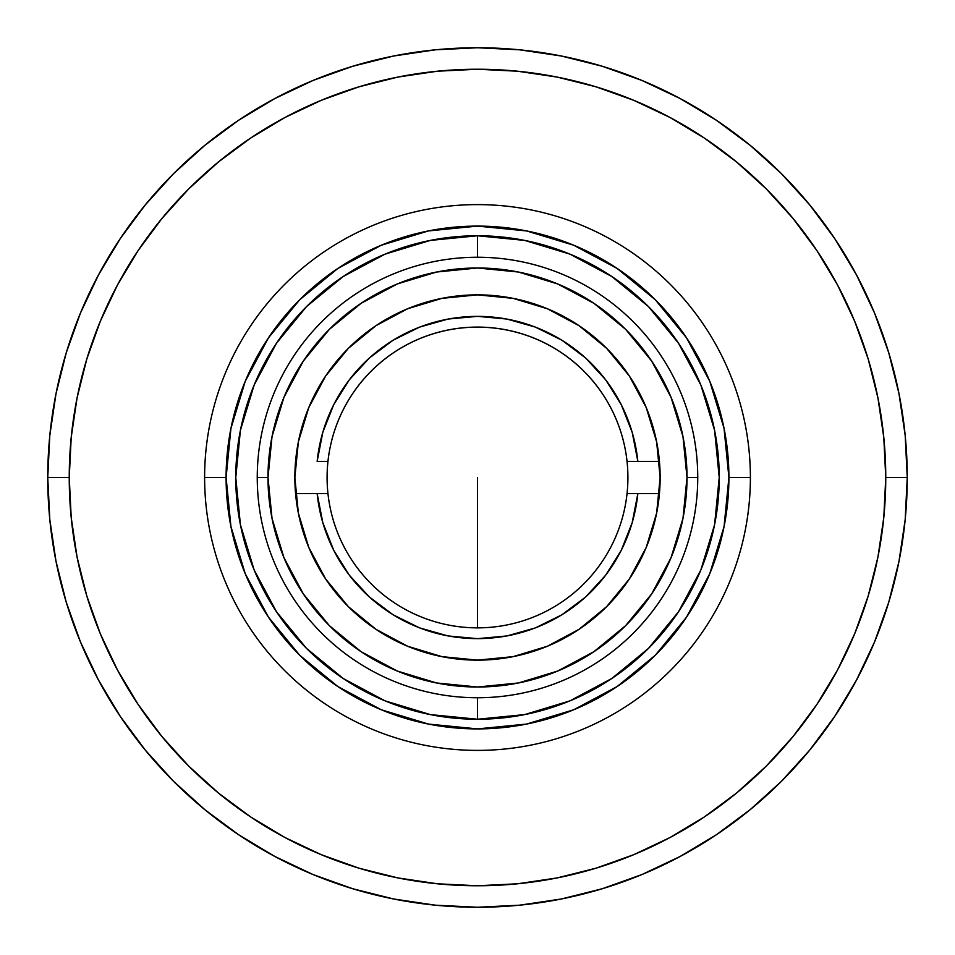 <?xml version="1.0" encoding="UTF-8"?>
<svg xmlns="http://www.w3.org/2000/svg" width="955" height="955" viewBox="0 0 955 955"><rect width="100%" height="100%" fill="white"/><g stroke="black" fill="none" stroke-linecap="round" stroke-linejoin="round"><path stroke-width="1.43" d="M477.5 257.253L477.5 235.766L477.5 257.253M477.5 719.234L477.5 697.747L477.5 719.234L524.665 714.591L570.004 700.839L611.797 678.492L648.433 648.433L678.492 611.797L700.839 570.004L714.591 524.665L719.234 477.5A241.734 241.734 0 0 1 477.5 719.234A241.734 241.734 0 0 1 235.766 477.5L240.409 524.665L254.161 570.004L276.508 611.797L306.567 648.433L343.203 678.492L384.996 700.839L430.335 714.591L477.5 719.234M477.5 477.5L477.5 627.913L477.5 477.5M697.747 477.5A220.247 220.247 0 0 1 477.5 697.747A220.247 220.247 0 0 1 257.253 477.5A220.247 220.247 0 0 0 477.5 697.747A220.247 220.247 0 0 0 697.747 477.5L687.003 477.5A209.503 209.503 0 0 1 477.5 687.003A209.503 209.503 0 0 1 267.997 477.5L257.253 477.5L267.997 477.5L272.02 436.626L283.945 397.328L303.308 361.109L329.356 329.356L361.109 303.308L397.328 283.945L436.626 272.02L477.5 267.997L518.374 272.02L557.672 283.945L593.891 303.308L625.644 329.356L651.692 361.109L671.055 397.328L682.98 436.626L687.003 477.5L682.98 518.374L671.055 557.672L651.692 593.891L625.644 625.644L593.891 651.692L557.672 671.055L518.374 682.98L477.5 687.003L436.626 682.98L397.328 671.055L361.109 651.692L329.356 625.644L303.308 593.891L283.945 557.672L272.02 518.374L267.997 477.5A209.503 209.503 0 0 1 477.5 267.997A209.503 209.503 0 0 1 687.003 477.5L697.747 477.5A220.247 220.247 0 0 0 477.5 257.253A220.247 220.247 0 0 0 257.253 477.5A220.247 220.247 0 0 1 477.5 257.253A220.247 220.247 0 0 1 697.747 477.5M294.856 477.5A182.644 182.644 0 0 1 477.5 294.856A182.644 182.644 0 0 1 660.144 477.5A182.644 182.644 0 0 1 477.5 660.144A182.644 182.644 0 0 1 294.856 477.5L298.366 513.133L308.763 547.394L325.643 578.969L348.348 606.652L376.031 629.357L407.606 646.237L441.867 656.634L477.5 660.144L513.133 656.634L547.394 646.237L578.969 629.357L606.652 606.652L629.357 578.969L646.237 547.394L656.634 513.133L660.144 477.5L656.634 441.867L646.237 407.606L629.357 376.031L606.652 348.348L578.969 325.643L547.394 308.763L513.133 298.366L477.5 294.856L441.867 298.366L407.606 308.763L376.031 325.643L348.348 348.348L325.643 376.031L308.763 407.606L298.366 441.867L294.856 477.5M327.959 461.384A150.413 150.413 0 0 0 327.088 477.5A150.413 150.413 0 0 1 477.5 327.088A150.413 150.413 0 0 1 627.041 493.616A150.413 150.413 0 0 1 327.959 493.616A150.413 150.413 0 0 1 327.088 477.5A150.413 150.413 0 0 0 327.959 493.616L295.561 493.616L327.959 493.616A150.413 150.413 0 0 0 627.041 493.616A150.413 150.413 0 0 0 627.041 461.384L659.439 461.384L627.041 461.384A150.413 150.413 0 0 0 327.959 461.384L317.156 461.384A161.156 161.156 0 0 1 637.845 461.384L632.198 432.34L621.335 404.825L605.637 379.756L585.606 357.982L561.934 340.231L535.421 327.111L506.962 319.054L477.5 316.344L448.038 319.054L419.579 327.111L393.066 340.231L369.394 357.982L349.363 379.756L333.665 404.825L322.802 432.34L317.156 461.384L327.959 461.384L317.156 461.384M637.845 493.616L659.439 493.616L637.845 493.616A161.156 161.156 0 0 1 317.156 493.616L322.802 522.66L333.665 550.176L349.363 575.244L369.394 597.018L393.066 614.769L419.579 627.889L448.038 635.946L477.5 638.656L506.962 635.946L535.421 627.889L561.934 614.769L585.606 597.018L605.637 575.244L621.335 550.176L632.198 522.66L637.845 493.616L627.041 493.616A150.413 150.413 0 0 0 627.913 477.5M637.845 461.384L627.041 461.384M327.088 477.5A150.413 150.413 0 0 0 327.959 493.616L317.156 493.616M204.609 477.5L226.096 477.5A251.404 251.404 0 0 1 477.5 226.096A251.404 251.404 0 0 1 728.904 477.5L750.391 477.5A272.891 272.891 0 0 0 477.5 204.609A272.891 272.891 0 0 0 204.609 477.5A272.891 272.891 0 0 1 477.5 204.609A272.891 272.891 0 0 1 750.391 477.5A272.891 272.891 0 0 1 477.5 750.391A272.891 272.891 0 0 1 204.609 477.5A272.891 272.891 0 0 0 477.5 750.391A272.891 272.891 0 0 0 750.391 477.5L728.904 477.5A251.404 251.404 0 0 1 477.5 728.904A251.404 251.404 0 0 1 226.096 477.5L204.609 477.5M888.747 602.247L874.541 641.963L888.747 602.247L898.989 561.337L905.185 519.627L907.25 477.5A429.75 429.75 0 0 1 477.5 907.25A429.75 429.75 0 0 1 47.75 477.5A429.75 429.75 0 0 0 477.5 907.25A429.75 429.75 0 0 0 907.25 477.5L885.763 477.5A408.263 408.263 0 0 1 477.5 885.763A408.263 408.263 0 0 1 69.238 477.5L47.75 477.5L49.815 519.627L56.011 561.337L66.253 602.247L80.459 641.963L98.496 680.079L120.175 716.262L98.496 680.079M716.262 834.825L680.079 856.504L716.262 834.825L750.129 809.697L781.381 781.381L809.697 750.129L834.825 716.262L856.504 680.079L874.541 641.963M352.753 888.747L313.037 874.541L352.753 888.747L393.663 898.989L435.373 905.185L477.5 907.25L519.627 905.185L561.337 898.989L602.247 888.747L641.963 874.541L680.079 856.504M66.253 352.753L80.459 313.037L66.253 352.753L56.011 393.663L49.815 435.373L47.75 477.5L69.238 477.5L71.207 517.514L77.08 557.147L86.821 596.015L100.311 633.738L117.441 669.956L138.045 704.324L161.908 736.496L188.815 766.185L218.504 793.092L250.676 816.955L285.044 837.559L321.262 854.689L358.985 868.179L397.853 877.92L437.486 883.793L477.5 885.763L517.514 883.793L557.147 877.92L596.015 868.179L633.738 854.689L669.956 837.559L704.324 816.955L736.496 793.092L766.185 766.185L793.092 736.496L816.955 704.324L837.559 669.956L854.689 633.738L868.179 596.015L877.92 557.147L883.793 517.514L885.763 477.5L883.793 437.486L877.92 397.853L868.179 358.985L854.689 321.262L837.559 285.044L816.955 250.676L793.092 218.504L766.185 188.815L736.496 161.908L704.324 138.045L669.956 117.441L633.738 100.311L596.015 86.821L557.147 77.08L517.514 71.207L477.5 69.238L437.486 71.207L397.853 77.08L358.985 86.821L321.262 100.311L285.044 117.441L250.676 138.045L218.504 161.908L188.815 188.815L161.908 218.504L138.045 250.676L117.441 285.044L100.311 321.262L86.821 358.985L77.08 397.853L71.207 437.486L69.238 477.5A408.263 408.263 0 0 1 477.5 69.238A408.263 408.263 0 0 1 885.763 477.5L907.25 477.5L905.185 435.373L898.989 393.663L888.747 352.753L874.541 313.037L856.504 274.921L834.825 238.738L856.504 274.921M238.738 120.175L274.921 98.496L238.738 120.175L204.871 145.303L173.619 173.619L145.303 204.871L120.175 238.738L98.496 274.921L80.459 313.037M602.247 66.253L641.963 80.459L602.247 66.253L561.337 56.011L519.627 49.815L477.5 47.75L435.373 49.815L393.663 56.011L352.753 66.253L313.037 80.459L274.921 98.496M226.096 477.5L230.931 428.449L245.232 381.296L268.462 337.831L299.727 299.727L337.831 268.462L381.296 245.232L428.449 230.931L477.5 226.096L526.551 230.931L573.704 245.232L617.169 268.462L655.273 299.727L686.538 337.831L709.768 381.296L724.069 428.449L728.904 477.5L724.069 526.551L709.768 573.704L686.538 617.169L655.273 655.273L617.169 686.538L573.704 709.768L526.551 724.069L477.5 728.904L428.449 724.069L381.296 709.768L337.831 686.538L299.727 655.273L268.462 617.169L245.232 573.704L230.931 526.551L226.096 477.5M719.234 477.5L714.591 430.335L700.839 384.996L678.492 343.203L648.433 306.567L611.797 276.508L570.004 254.161L524.665 240.409L477.5 235.766L430.335 240.409L384.996 254.161L343.203 276.508L306.567 306.567L276.508 343.203L254.161 384.996L240.409 430.335L235.766 477.5A241.734 241.734 0 0 1 477.5 235.766A241.734 241.734 0 0 1 719.234 477.5M120.175 716.262L145.303 750.129L173.619 781.381L204.871 809.697L238.738 834.825L274.921 856.504L313.037 874.541M834.825 238.738L809.697 204.871L781.381 173.619L750.129 145.303L716.262 120.175L680.079 98.496L641.963 80.459M907.25 477.5A429.75 429.75 0 0 0 477.5 47.75A429.75 429.75 0 0 0 47.75 477.5A429.75 429.75 0 0 1 477.5 47.75A429.75 429.75 0 0 1 907.25 477.5"/></g></svg>
